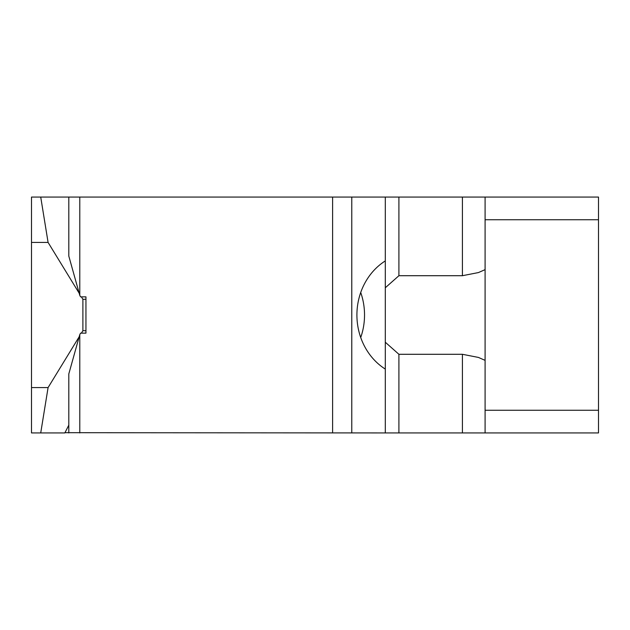<?xml version="1.0" encoding="UTF-8"?>
<svg xmlns="http://www.w3.org/2000/svg" width="630" height="630" viewBox="0 0 630 630"><rect width="100%" height="100%" fill="white"/><g stroke="black" fill="none" stroke-linecap="round" stroke-linejoin="round"><path stroke-width="0.94" d="M68.812 432.936L68.812 373.921L79.782 334.64L80.561 333.144L85.948 333.144L85.948 296.856L80.561 296.856L79.782 295.36L68.812 256.079L68.812 197.064L385.3 197.064L385.3 432.936L64.851 432.692M79.782 197.064L79.782 295.36M351.776 197.064L351.776 432.936M332.601 197.064L332.601 432.936M79.782 334.64L79.782 432.936M385.3 260.907A62.37 56.527 90 0 0 356.911 315A62.37 56.527 90 0 0 385.3 369.093M360.722 337.507A62.37 56.527 90 0 0 360.722 292.493M68.812 197.064L40.722 197.064L48.085 242.424L31.5 242.424L31.5 197.064L40.722 197.064M85.948 299.289L82.892 299.289L81.404 296.856M79.183 293.233L48.085 242.424M64.851 432.936L68.812 425.132M64.725 432.936L31.5 432.936L31.5 242.424M31.5 387.576L48.085 387.576L40.722 432.936M48.085 387.576L79.183 336.767M81.404 333.144L82.892 330.711L82.892 299.289M85.948 330.711L82.892 330.711M485.092 219.744L485.092 410.256L598.5 410.256L598.5 219.744L485.092 219.744L485.092 197.064L598.5 197.064L598.5 219.744M598.5 410.256L598.5 432.936L485.092 432.936L485.092 410.256M385.3 197.064L398.908 197.064L398.908 275.712L385.3 287.768M485.092 197.064L398.908 197.064M485.092 360.36L478.438 357.43L462.412 354.288L462.412 432.936L485.092 432.936M462.412 432.936L385.3 432.936M485.092 246.039L485.092 225.201M398.908 275.712L462.412 275.712L478.438 272.57L485.092 269.64M485.092 404.799L485.092 383.961M462.412 354.288L398.908 354.288L398.908 432.936M385.3 342.232L398.908 354.288M462.412 197.064L462.412 275.712"/></g></svg>
